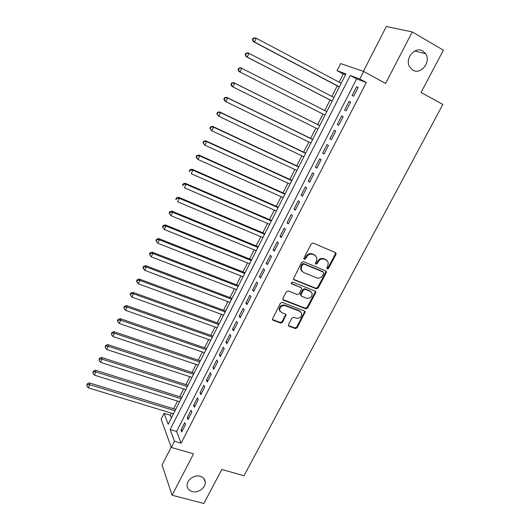 <?xml version="1.0" encoding="UTF-8"?>
<svg xmlns="http://www.w3.org/2000/svg" width="530" height="530" viewBox="0 0 530 530"><rect width="100%" height="100%" fill="white"/><g stroke="black" fill="none" stroke-linecap="round" stroke-linejoin="round"><path stroke-width="0.79" d="M327.248 268.915L328.587 268.352L335.947 254.433L336.073 253.32L335.424 252.598L313.23 243.084L311.282 243.886L303.909 258.05L304.299 259.342L305.658 258.779L306.605 256.957C308.195 254.48 310.262 253.625 312.813 254.387L314.674 255.168L316.841 257.64L316.423 261.065L315.377 263.622L315.853 264.159L317.198 263.602L318.146 261.787C319.729 259.336 321.783 258.481 324.3 259.23L326.135 260.005L328.242 262.377L327.831 265.848L326.884 267.643L327.248 268.915M326.798 268.412L328.03 267.822L335.377 253.923L335.404 252.591M303.829 258.839L305.134 258.256L306.082 256.434L306.605 256.957M315.39 263.662L316.655 263.072L317.602 261.264L318.146 261.787M200.207 476.291C194.364 474.429 186.507 480.1 187.123 485.738C187.441 488.693 189.137 490.634 192.204 491.568C198.127 493.384 205.938 487.613 205.203 481.969C204.858 479.12 203.189 477.225 200.207 476.291M422.801 51.046C414.937 45.878 404.317 58.976 409.763 67.085L412.824 70.112C420.846 75.227 431.393 61.765 425.603 53.735L422.801 51.046M288.545 324.519L288.399 325.44L289.102 326.255L295.296 328.573L297.184 327.765L305.247 311.806L304.565 311.031L282.311 302.411L280.383 303.226L272.301 319.371L273.029 320.226L280.635 323.081L282.55 322.267L286.074 314.873L285.365 314.045L281.602 312.614L279.674 310.361C279.84 306.837 281.682 305.287 285.206 305.711L299.854 311.362L301.702 313.469C301.61 317 299.794 318.576 296.257 318.199L293.832 317.271L291.931 318.079L288.545 324.519M174.502 441.251L171.329 447.459L161.12 419.25L164.101 413.347L168.176 424.272L345.931 73.915L337.067 70.669L340.638 63.587L363.626 71.457L359.777 78.983L350.224 75.485L170.143 429.545L174.502 441.251L181.094 443.166L366.296 82.501L359.777 78.983M363.626 71.457L385.582 83.415L412.26 31.946L443.405 50.164L421.065 92.445L442.835 104.43L244.019 475.741L221.825 469.481L203.851 503.5L172.091 495.225L193.556 453.819L171.329 447.459M316.304 288.804L318.205 288.002L326.294 272.692L326.427 271.625L325.764 270.883L303.551 261.654L301.61 262.456L293.362 279.025L294.07 279.847L316.304 288.804L315.767 288.24L317.669 287.439L325.745 272.155L325.798 270.896M315.642 292.838L307.639 307.99L305.744 308.791L283.49 300.146L282.775 299.304L282.914 298.357L286.339 291.778L288.274 290.97L297.363 294.561L299.278 293.752L301.696 288.406L301.007 287.611L291.54 283.828L291.043 283.245L292.5 281.993L315.105 291.063L315.781 291.825L315.642 292.838L315.111 292.269L307.122 307.4L307.639 307.99M171.21 447.141L162.067 465.022L172.091 495.225M412.26 31.946L386.31 26.5L363.361 71.371M353.642 96.195L358.154 87.384L356.564 86.761L352.072 95.539L353.642 96.195M346.163 110.797L350.641 102.051L349.091 101.369L344.632 110.081L346.163 110.797M338.736 125.299L343.188 116.613L341.671 115.865L337.246 124.517L338.736 125.299M331.369 139.688L335.781 131.062L334.304 130.261L329.912 138.853L331.369 139.688M324.055 153.978L328.434 145.419L326.997 144.557L322.631 153.084L324.055 153.978M316.788 168.162L321.14 159.662L319.736 158.748L315.403 167.215L316.788 168.162M309.573 182.247L313.899 173.807L312.528 172.833L308.228 181.24L309.573 182.247M302.411 196.232L306.704 187.852L305.366 186.825L301.1 195.166L302.411 196.232M295.303 210.112L299.563 201.798L298.264 200.711L294.024 208.999L295.303 210.112M288.247 223.898L292.474 215.644L291.209 214.504L286.995 222.732L288.247 223.898M281.231 237.592L285.431 229.391L284.199 228.198L280.019 236.367L281.231 237.592M274.275 251.18L278.442 243.038L277.243 241.793L273.096 249.908L274.275 251.18M267.365 264.675L271.506 256.593L270.34 255.301L266.212 263.357L267.365 264.675M260.502 278.084L264.609 270.048L263.476 268.703L259.382 276.706L260.502 278.084M253.685 291.394L257.765 283.418L256.666 282.02L252.598 289.97L253.685 291.394M246.914 304.611L250.968 296.687L249.902 295.243L245.86 303.133L246.914 304.611M240.189 317.735L244.217 309.871L243.177 308.374L239.169 316.211L240.189 317.735M233.518 330.766L237.519 322.962L236.506 321.418L232.524 329.203L233.518 330.766M226.886 343.718L230.861 335.96L229.881 334.37L225.926 342.102L226.886 343.718M220.301 356.571L224.25 348.866L223.302 347.236L219.374 354.908L220.301 356.571M213.762 369.344L217.684 361.692L216.763 360.009L212.861 367.634L213.762 369.344M207.27 382.024L211.159 374.425L210.271 372.703L206.395 380.275L207.27 382.024M200.817 394.625L204.686 387.072L203.825 385.303L199.976 392.823L200.817 394.625M194.411 407.133L198.253 399.64L197.418 397.825L193.596 405.291L194.411 407.133M188.044 419.561L191.86 412.115L191.058 410.26L187.262 417.68L188.044 419.561M366.296 82.501L356.61 78.924L176.596 431.453L181.094 443.166M184.738 422.609L180.969 429.982L181.724 431.91L185.513 424.51L184.738 422.609M345.474 74.809L343.274 73.995L339.127 82.183M337.252 85.88L331.912 96.414M330.084 100.018L324.751 110.545M322.969 114.063L317.669 124.523M315.873 128.075L310.646 138.39M308.824 141.98L303.67 152.156M301.822 155.8L296.74 165.837M294.872 169.514L289.857 179.418M287.969 183.135L283.02 192.9M281.119 196.663L276.236 206.296M274.308 210.099L269.492 219.599M267.544 223.448L262.8 232.816M260.833 236.698L256.149 245.94M254.161 249.862L249.544 258.971M247.536 262.933L242.985 271.916M240.958 275.918L236.473 284.782M234.426 288.81L230 297.555M227.933 301.623L223.567 310.242M221.487 314.35L217.181 322.843M215.081 326.99L210.834 335.364M208.721 339.544L204.534 347.806M202.4 352.013L198.273 360.161M196.126 364.401L192.052 372.438M189.886 376.711L185.878 384.634M183.691 388.94L179.736 396.745M177.537 401.084L173.635 408.782M171.422 413.155L170.362 415.242L171.395 417.925M315.27 291.825L315.522 291.348M170.362 415.242L164.101 413.347M343.274 73.995L337.067 70.669M356.61 78.924L350.224 75.485M176.596 431.453L170.143 429.545M356.564 86.761L358.061 87.563M349.091 101.369L350.595 102.151M337.246 124.517L338.75 125.279M341.671 115.865L343.175 116.633M329.912 138.853L331.416 139.595M322.631 153.084L324.135 153.813M315.403 167.215L316.907 167.924M308.228 181.24L309.732 181.936M301.1 195.166L302.61 195.855M294.024 208.999L295.535 209.668M286.995 222.732L288.505 223.388M280.019 236.367L281.529 237.009M273.096 249.908L274.606 250.538M266.212 263.357L267.729 263.966M259.382 276.706L260.892 277.309M252.598 289.97L254.115 290.553M245.86 303.133L247.377 303.71M288.426 325.539L294.799 327.951L296.687 327.149L304.876 311.209M239.169 316.211L240.686 316.774M232.524 329.203L234.041 329.746M225.926 342.102L227.443 342.632M219.374 354.908L220.884 355.431M212.861 367.634L214.378 368.145M206.395 380.275L207.912 380.772M199.976 392.823L201.493 393.313M193.596 405.291L195.113 405.768M187.262 417.68L188.773 418.143M180.969 429.982L182.479 430.433M326.937 260.469L326.135 260.005M317.602 261.264C319.186 258.812 321.233 257.958 323.744 258.713L325.579 259.481M315.535 255.672L314.674 255.168M306.082 256.434C307.665 253.963 309.732 253.108 312.276 253.87L314.138 254.652M293.428 279.231L315.767 288.24M323.83 273.42L323.459 272.155L303.962 264.079L302.603 264.642L301.603 266.557L301.166 269.83L303.392 272.413L316.728 277.866C319.232 278.588 321.266 277.733 322.836 275.308L323.83 273.42M301.848 271.247L300.649 269.293L301.086 266.02L302.08 264.106L303.438 263.543L322.916 271.612M282.821 299.463L305.227 308.202L307.122 307.4M301.126 287.671L291.049 283.265M306.698 298.244C310.295 298.642 312.11 297.025 312.15 293.401L310.335 291.341L305.207 289.287L303.293 290.096L300.868 295.422L301.563 296.217L306.698 298.244M311.163 291.831L310.335 291.341M300.921 295.581L300.364 294.846L300.503 293.865L302.776 289.526L304.69 288.724L309.811 290.771M315.111 292.269L315.198 291.102M300.808 311.945L299.854 311.362M280.052 311.329L279.197 309.758C279.363 306.241 281.205 304.697 284.723 305.121L299.351 310.765M272.327 319.491L280.165 322.459L282.073 321.65L285.451 315.198L285.557 314.144M305.247 311.806L304.697 311.09M341.181 83.27L256.301 38.273L254.48 42.055L253.32 41.618L339.306 86.966M252.87 39.836L253.598 38.326L253.135 38.16L252.406 39.67L254.48 42.055L339.372 86.834M253.135 38.16L255.129 37.855L256.301 38.273L253.598 38.326M253.32 41.618L252.406 39.67M333.973 97.48L249.04 53.358L247.238 57.114L246.112 56.617L332.144 101.084M245.635 54.908L246.357 53.404L245.907 53.212L245.185 54.709L247.238 57.114L332.177 101.018M245.907 53.212L247.907 52.881L249.04 53.358L246.357 53.404M246.112 56.617L245.185 54.709M326.811 111.591L241.839 68.337L240.05 72.067L325.029 115.109M238.732 68.158L240.739 67.794L241.839 68.337L238.732 68.158L238.016 69.642L238.454 69.867L239.169 68.377M238.454 69.867L240.05 72.067L238.957 71.504L238.016 69.642M319.729 125.55L233.624 82.6L234.691 83.203L232.915 86.907L317.934 129.095M319.703 125.61L234.691 83.203L231.61 82.991L230.901 84.469L231.319 84.714L232.034 83.236M231.319 84.714L232.915 86.907L231.855 86.284L230.901 84.469M231.61 82.991L233.624 82.6M312.707 139.397L226.562 97.295L227.595 97.964L225.826 101.641L310.885 142.987M312.64 139.522L227.595 97.964L224.541 97.719L223.839 99.183L224.243 99.454L224.952 97.984M224.243 99.454L225.826 101.641L224.806 100.952L223.839 99.183M224.541 97.719L226.562 97.295M305.731 153.143L219.552 111.89L220.553 112.618L218.797 116.262L303.889 156.781M305.631 153.342L220.553 112.618L217.525 112.334L216.823 113.791L217.22 114.082L217.916 112.625M217.22 114.082L218.797 116.262L216.823 113.791M217.525 112.334L219.552 111.89M298.801 166.804L212.596 126.372L213.557 127.16L211.815 130.778L296.939 170.474M298.668 167.063L213.557 127.16L210.556 126.849L209.86 128.293L210.244 128.611L210.94 127.16M210.244 128.611L211.815 130.778L209.86 128.293M210.556 126.849L212.596 126.372M291.924 180.366L205.686 140.748L206.614 141.596L204.885 145.194L290.036 184.082M291.758 180.69L206.614 141.596L203.639 141.252L202.95 142.689L203.321 143.027L204.01 141.589M203.321 143.027L204.885 145.194L202.95 142.689M203.639 141.252L205.686 140.748M285.087 193.834L198.823 155.025L199.724 155.933L198.008 159.497L283.179 197.591M284.888 194.219L199.724 155.933L196.776 155.555L196.093 156.979L196.444 157.344L197.133 155.919M196.444 157.344L198.008 159.497L197.12 158.583L196.093 156.979M196.776 155.555L198.823 155.025M278.303 207.21L192.012 169.202L192.88 170.163L191.178 173.701L276.375 211.006M278.071 207.661L192.88 170.163L190.303 170.143L189.959 169.752L189.283 171.17L189.621 171.554L190.303 170.143M189.621 171.554L189.283 171.17M189.959 169.752L192.012 169.202M271.559 220.493L185.255 183.274L186.083 184.288L184.394 187.805L269.618 224.329M271.3 221.01L186.083 184.288L183.519 184.261L183.188 183.85L182.519 185.255L182.843 185.666L183.519 184.261M182.843 185.666L182.519 185.255M183.188 183.85L185.255 183.274M315.27 255.394L314.476 254.976M326.381 259.945L325.95 259.826M264.868 233.69L178.537 197.246L179.339 198.319L177.663 201.811L262.9 237.566M264.576 234.267L179.339 198.319L176.788 198.28L176.47 197.849L175.801 199.24L176.119 199.677L176.788 198.28M176.119 199.677L175.801 199.24M176.47 197.849L178.537 197.246M258.216 246.794L171.872 211.119L172.648 212.245L170.978 215.71L256.235 250.71M257.898 247.43L172.648 212.245L170.103 212.199L169.799 211.748L169.136 213.133L169.441 213.583L170.103 212.199M170.978 215.71L169.441 213.583M169.799 211.748L171.872 211.119M251.618 259.806L165.254 224.892L165.996 226.071L164.34 229.516L249.61 263.761M251.26 260.508L165.996 226.071L163.465 226.019L163.174 225.548L162.518 226.919L162.809 227.397L163.465 226.019M164.34 229.516L162.809 227.397M163.174 225.548L165.254 224.892M245.059 272.738L158.682 238.566L159.391 239.805L157.748 243.217L243.031 276.733M244.668 273.5L159.391 239.805L156.88 239.739L156.602 239.249L155.946 240.613L156.224 241.11L156.88 239.739M157.748 243.217L156.224 241.11M156.602 239.249L158.682 238.566M238.54 285.577L152.156 252.148L152.839 253.433L151.209 256.831L236.499 289.612M238.122 286.399L152.839 253.433L150.334 253.367L150.07 252.85L149.42 254.208L149.685 254.725L150.334 253.367M151.209 256.831L149.685 254.725M150.07 252.85L152.156 252.148M232.067 298.337L145.677 265.636L146.326 266.974L144.71 270.34L230.007 302.405M231.623 299.212L146.326 266.974L143.842 266.895L143.584 266.358L142.934 267.71L143.193 268.246L143.842 266.895M144.71 270.34L143.193 268.246M143.584 266.358L145.677 265.636M225.641 311.011L139.244 279.025L139.867 280.416L138.257 283.762L223.561 315.111M225.164 311.938L139.867 280.416L137.389 280.33L137.144 279.774L136.501 281.112L136.747 281.668L137.389 280.33M138.257 283.762L136.747 281.668M137.144 279.774L139.244 279.025M219.254 323.598L132.851 292.322L133.447 293.766L131.851 297.085L217.154 327.732M218.751 324.585L133.447 293.766L130.983 293.673L130.751 293.097L130.108 294.422L130.347 295.005L130.983 293.673M131.851 297.085L130.347 295.005M130.751 293.097L132.851 292.322M212.908 336.099L126.504 305.532L127.074 307.016L125.484 310.315L210.794 340.273M212.378 337.146L127.074 307.016L124.623 306.923L124.398 306.327L123.762 307.645L123.987 308.241L124.623 306.923M125.484 310.315L123.987 308.241M124.398 306.327L126.504 305.532M206.607 348.521L120.204 318.643L120.741 320.18L119.17 323.459L204.474 352.728M206.051 349.621L120.741 320.18L118.303 320.08L118.091 319.464L117.461 320.769L117.673 321.392L118.303 320.08M119.17 323.459L117.673 321.392M118.091 319.464L120.204 318.643M200.347 360.864L113.95 331.667L114.46 333.257L112.89 336.51L198.194 365.097M199.764 362.017L114.46 333.257L112.029 333.145L111.83 332.509L111.406 334.443L112.029 333.145M112.89 336.51L111.406 334.443M111.83 332.509L113.95 331.667M194.126 373.12L107.729 344.606L108.213 346.236L106.662 349.469L191.959 377.393M193.516 374.326L108.213 346.236L105.795 346.123L105.609 345.467L105.178 347.415L105.795 346.123M106.662 349.469L105.178 347.415M105.609 345.467L107.729 344.606M187.945 385.297L101.561 357.452L102.018 359.128L100.475 362.341L185.765 389.603M187.309 386.555L102.018 359.128L99.607 359.009L99.428 358.333L98.991 360.294L99.607 359.009M100.475 362.341L98.991 360.294M99.428 358.333L101.561 357.452M181.81 397.401L95.426 370.212L95.857 371.934L94.327 375.121L179.61 401.733M181.147 398.706L95.857 371.934L93.466 371.808L93.293 371.113L92.849 373.08L93.466 371.808M94.327 375.121L92.849 373.08M93.293 371.113L95.426 370.212M175.708 409.418L89.338 382.885L89.742 384.654L88.218 387.821L173.495 413.784M175.019 410.783L89.742 384.654L87.357 384.515L87.205 383.806L86.754 385.787L87.357 384.515M88.218 387.821L86.754 385.787M87.205 383.806L89.338 382.885M328.03 267.822L328.587 268.352M305.134 258.256L305.658 258.779M316.655 263.072L317.198 263.602M323.744 258.713L324.3 259.23M312.276 253.87L312.813 254.387M335.377 253.923L335.947 254.433M293.567 279.29L294.07 279.847M325.745 272.155L326.294 272.692M317.669 287.439L318.205 288.002M303.438 263.543L303.962 264.079M302.08 264.106L302.603 264.642M301.086 266.02L301.603 266.557M305.227 308.202L305.744 308.791M283.007 299.556L283.49 300.146M300.49 287.048L301.007 287.611M291.049 283.272L291.54 283.828M304.69 288.724L305.207 289.287M302.776 289.526L303.293 290.096M300.503 293.865L301.007 294.435M284.723 305.121L285.206 305.711M285.451 315.198L285.935 315.8M282.073 321.65L282.55 322.267M280.165 322.459L280.635 323.081M272.566 319.61L273.029 320.226M304.598 312.177L305.108 312.779M296.687 327.149L297.184 327.765M294.799 327.951L295.296 328.573M288.618 325.632L289.102 326.255M414.771 50.993L425.603 53.735M203.845 478.577L205.203 481.969M335.503 252.81L336.073 253.32M325.877 271.088L326.427 271.625M300.649 269.293L301.166 269.83M300.364 294.846L300.868 295.422M315.251 291.255L315.781 291.825M279.197 309.758L279.674 310.361M285.59 314.264L286.074 314.873"/></g></svg>
